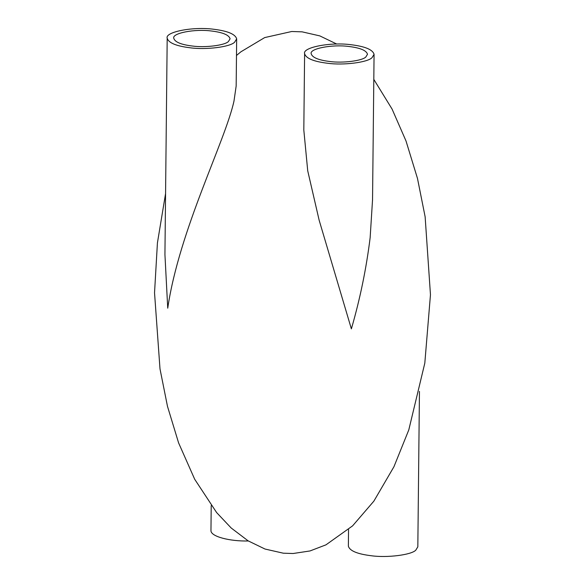 <?xml version="1.0" encoding="UTF-8"?>
<svg xmlns="http://www.w3.org/2000/svg" width="585" height="585" viewBox="0 0 585 585"><rect width="100%" height="100%" fill="white"/><g stroke="black" fill="none" stroke-linecap="round" stroke-linejoin="round"><path stroke-width="0.88" d="M348.543 529.535L348.367 546.119C349.633 550.821 357.296 554.032 371.365 555.75C387.014 557.988 411.445 554.916 415.789 550.163L417.829 546.843L419.452 391.416M211.214 505.615L210.958 530.639C210.797 536.613 230 541.454 248.311 540.971M372.55 199.631L370.144 237.685C366.342 268.457 360.082 298.855 351.373 328.872L319.132 220.172L307.717 170.769L303.812 129.994L304.609 53.63C305.875 58.339 313.538 61.549 327.6 63.26C343.249 65.498 367.68 62.427 372.023 57.674L374.071 54.361C372.799 49.652 365.135 46.442 351.073 44.723C330.525 41.901 302.306 47.414 304.609 53.63M365.844 56.979C362.32 60.833 342.51 63.319 329.823 61.505C318.423 60.116 312.207 57.513 311.176 53.696C309.311 48.657 332.192 44.189 348.85 46.478C360.258 47.868 366.473 50.471 367.497 54.288L365.844 56.979M236.164 85.995L234 100.993C225.298 141.19 179.317 229.627 167.734 308.193L164.933 254.563L167.193 38.157C168.465 42.859 176.129 46.069 190.191 47.787C205.84 50.025 230.271 46.954 234.614 42.2L236.662 38.881C235.389 34.179 227.726 30.968 213.664 29.25C193.116 26.427 164.897 31.934 167.193 38.157M228.435 41.506C224.911 45.352 205.101 47.846 192.414 46.032C181.006 44.643 174.791 42.04 173.767 38.222C171.902 33.177 194.783 28.716 211.441 31.005C222.848 32.394 229.064 34.998 230.088 38.815L228.435 41.506M372.535 200.436L374.071 54.361M236.164 86.119L236.662 38.881M336.711 44.029L319.827 35.897L302.131 31.846L291.761 31.495L264.683 37.586L240.903 51.809L236.486 55.473M165.57 193.584L157.423 242.921L154.535 292.814L159.998 368.879L167.478 406.326L178.593 442.889L194.703 479.276L216.64 512.584L231.192 527.999L248.128 540.854L265.012 549.037L283.337 553.198L293.092 553.512L310.006 550.953L325.969 544.84L352.601 525.856L373.866 501.148L393.932 466.757L408.791 429.909L424.812 363.131L430.465 294.738L425.134 216.794L417.478 178.425L406.012 140.978L392.082 109.088L373.808 79.385"/></g></svg>
